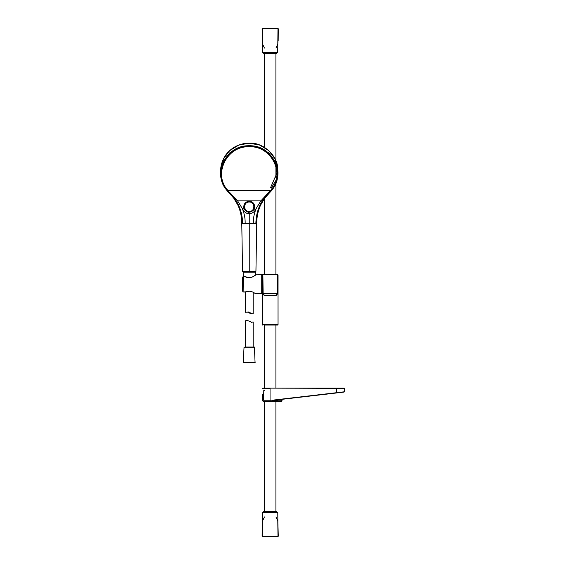 <?xml version="1.0" encoding="UTF-8"?>
<svg xmlns="http://www.w3.org/2000/svg" width="565" height="565" viewBox="0 0 565 565"><rect width="100%" height="100%" fill="white"/><g stroke="black" fill="none" stroke-linecap="round" stroke-linejoin="round"><path stroke-width="0.85" d="M262.584 512.752L277.782 512.752L276.596 511.572L263.77 511.572L262.676 512.526L262.379 536.213L277.987 536.213L277.782 520.895L275.925 516.94M268.686 536.75L277.761 536.75L262.605 536.75L262.379 536.213A0.523 0.523 87.5 0 0 262.902 536.743L271.68 536.75M277.761 536.75L278.27 536.22L277.471 536.743A0.523 0.523 -87.5 0 0 277.987 536.213L277.867 522.102M264.441 516.94L262.591 520.895L262.499 522.773M262.555 522.639L262.329 536.213A0.523 0.523 -92.2 0 0 262.845 536.743M277.811 522.639L278.037 536.213L277.521 536.743M277.931 523.967L278.27 536.22M262.499 522.102L262.435 523.967M277.782 52.248L262.584 52.248L263.77 53.428L276.596 53.428L277.69 52.474L277.987 28.787L262.379 28.787L262.591 44.105L264.441 48.06M271.68 28.25L262.605 28.25L277.761 28.25L277.987 28.787A0.523 0.523 -92.5 0 0 277.471 28.257L268.686 28.25M262.605 28.25L262.096 28.78L262.902 28.257A0.523 0.523 92.5 0 0 262.379 28.787L262.499 42.898M275.925 48.06L277.782 44.105L277.874 41.824M277.811 42.361L278.037 28.787A0.523 0.523 87.8 0 0 277.521 28.257M262.555 42.361L262.329 28.787L262.845 28.257M262.435 41.033L262.096 28.78M277.867 42.898L277.931 41.033M264.441 401.68L263.375 401.68L262.541 400.755L277.683 400.755L277.697 399.829M274.131 399.985L344.396 391.785L344.191 388.127M343.52 388.127L275.925 388.127L336.606 388.127L336.648 392.95L344.134 392.054M263.163 388.127L336.613 388.127M268.905 401.75L280.989 401.75L276.864 401.68L277.683 400.755L281.73 400.755L281.766 399.356M275.925 511.572L275.925 401.75L280.996 401.75L281.73 400.755M263.558 401.75L277.224 401.75L277.902 400.938L262.619 400.938M333.986 393.007L336.055 392.767M335.97 393.035L334.96 393.155M263.622 399.236L263.777 390.479L264.441 390.479M262.428 394.116L262.541 400.479L263.354 399.66M272.04 400.486L336.133 393.014M275.925 53.428L275.925 160.905M275.925 166.4L275.925 177.968M275.925 183.364L275.925 274.548L277.853 274.675L262.993 274.548A0.523 0.494 -90 0 1 262.866 274.562L263.135 293.171L262.902 293.772L262.322 293.277C262.386 292.31 262.739 297.021 262.64 284.082C262.739 271.249 262.386 276.108 262.322 275.084L262.513 274.675M264.441 388.127L264.441 325.059L277.895 325.059L275.925 325.059L275.925 388.127M264.441 53.428L264.441 147.366M264.441 198.626L264.441 274.548L262.704 274.548M264.441 401.75L264.441 511.572M262.993 274.548L277.839 274.661L278.051 293.27L277.464 293.765L262.902 293.772A1.575 1.215 90 0 1 264.102 295.34L262.322 293.299M264.102 295.34L276.264 295.34L278.044 293.299L278.051 275.084M277.38 274.548A0.523 0.494 -90 0 0 277.507 274.562C277.45 275.282 277.111 271.652 277.21 282.585L277.464 293.765A1.575 1.215 90 0 0 276.264 295.34M278.044 293.299L278.051 324.691L275.925 324.691M264.441 324.691L262.322 324.691L262.322 286.469M262.322 281.886L262.322 275.084M262.64 286.469L261.983 286.469L261.715 293.595L261.715 274.76L261.983 293.334M262.64 281.886L261.983 281.886L261.983 275.021M255.189 275.31L255.867 274.816L261.715 274.76M244.292 291.971L245.923 291.886C249.744 289.344 255.38 293.581 255.147 293.539L261.715 293.595M245.923 291.886L246.079 291.914C249.13 290.82 251.821 291.159 254.144 292.953L254.37 293.009M254.186 292.889L253.177 292.274M246.156 291.78L243.31 291.999L242.399 290.947L243.317 291.971M242.752 277.606L242.399 277.563A272.966 272.761 116.6 0 0 242.399 290.841A272.966 272.754 63.4 0 0 242.399 290.961L242.399 277.563L242.752 277.606M245.549 276.801L243.324 276.575L242.456 277.408L242.321 284.096M243.141 291.886L243.141 276.631L242.456 277.408L243.112 276.61M243.141 291.872L243.317 276.539M255.507 275.162L254.681 275.558C252.103 277.754 249.031 278.114 245.471 276.645L243.31 276.511L243.134 272.196L255.352 272.196L255.189 275.212L255.867 274.816C256.1 274.83 249.448 280 245.302 276.673M261.983 281.886L261.983 286.469M251.983 313.716L251.051 313.836L247.463 312.092M245.436 312.268L248.515 312.007L252.513 313.836L253.049 313.469M247.343 312.014L251.15 313.723L248.226 312.014M246.502 320.588L245.436 320.835L247.435 320.468L251.743 322.297L253.177 321.937L251.022 322.22M253.304 347.03L245.182 347.03M244.066 347.03L243.148 362.483L254.702 362.758M270.579 187.637L276.906 173.095M275.967 180.32L271.151 188.3M220.71 170.185L223.422 158.963L229.708 150.629L238.741 145.106L249.243 143.178L259.745 145.106L268.778 150.629L275.063 158.963L277.726 168.942L277.888 171.421C278.206 173.229 277.874 176.294 276.878 180.616L271.271 190.906L265.049 197.708L260.288 205.589C257.661 211.861 256.454 217.871 256.687 223.613L255.931 271.278L256.708 223.62C256.778 210.505 261.63 199.593 271.271 190.885C275.819 185.256 278.037 179.352 277.945 173.165L275.332 161.647L268.785 152.91L259.342 147.274L249.243 145.509L239.143 147.274L229.701 152.91L223.154 161.647L220.541 173.165C220.449 179.352 222.674 185.256 227.215 190.885L227.829 190.645C212.362 174.557 226.516 145.41 249.243 146.54C271.977 145.41 286.123 174.557 270.656 190.645L271.271 190.885L265.147 197.694C263.417 199.664 261.574 202.87 259.603 207.313C256.545 215.661 256.891 219.086 256.708 223.62L255.938 271.271L255.352 272.196L255.938 271.271L249.243 271.285L249.243 272.175M271.129 190.885C286.935 174.437 272.478 144.654 249.243 145.805C226.014 144.654 211.55 174.437 227.356 190.885L221.607 180.616C220.611 176.294 220.279 173.229 220.597 171.421L220.76 168.942C220.661 165.997 222.73 157.762 227.794 152.508C233.55 146.413 240.697 143.284 249.243 143.136C263.791 142.147 277.994 156.625 277.726 168.942L277.775 170.185M256.687 223.613L255.874 223.613C256.051 210.717 260.974 199.728 270.656 190.645L228.006 190.518C212.666 174.557 226.699 145.664 249.243 146.78C271.786 145.664 285.819 174.557 270.48 190.518L260.868 200.872L256.51 207.941C254.236 212.899 253.184 218.118 253.353 223.613L241.778 223.62L242.547 271.271L249.243 271.285L249.243 213.704L246.545 213.174L244.129 211.543L237.618 200.872L227.829 190.645C237.512 199.728 242.434 210.717 242.611 223.613M237.618 200.872L260.868 200.872M242.555 271.278L241.778 223.62C241.707 210.505 236.855 199.593 227.215 190.885L233.338 197.694C235.068 199.664 236.919 202.87 238.882 207.313C241.94 215.661 241.594 219.086 241.778 223.62L242.547 271.278L243.134 272.203L242.555 271.278M255.874 223.613L253.353 223.613M256.51 207.941L254.356 211.543L251.941 213.174L249.243 213.704M227.356 190.885L233.437 197.708L238.197 205.589C240.831 211.861 242.032 217.871 241.799 223.613M245.132 223.613C245.302 218.118 244.25 212.899 241.975 207.941M249.243 212.242L249.243 212.08C250.712 212.553 255.323 209.672 254.638 206.79C253.84 200.639 248.671 201.437 249.243 201.366L249.243 201.239C252.604 201.578 254.441 203.428 254.744 206.797C255.345 208.986 253.516 210.802 249.243 212.242C248.007 212.814 242.894 209.657 243.741 206.79C244.052 203.421 245.881 201.571 249.243 201.239L249.243 201.232M249.229 202.037L249.243 201.366C246.05 201.691 244.25 203.492 243.847 206.783C243.183 209.679 247.724 212.539 249.243 212.08L249.243 211.847C246.192 211.543 244.518 209.862 244.221 206.79C243.042 205.674 247.858 200.483 249.229 201.677C250.048 200.377 255.698 205.596 254.264 206.783C254.949 209.241 250.733 212.327 249.243 211.847L249.243 211.43C243.155 211.642 243.148 201.889 249.229 202.037C255.331 201.853 255.352 211.642 249.243 211.43M276.822 511.664L263.551 511.664M277.69 512.526L262.676 512.526M262.096 536.22L262.202 524.2L262.096 536.22L262.605 536.75M263.551 53.336L276.822 53.336M262.676 52.474L277.69 52.474M278.27 28.78L278.164 40.8L278.27 28.78L277.761 28.25M344.092 388.127L344.459 388.388M270.063 388.127L344.353 388.388L344.29 391.799M277.973 399.801L277.902 400.938L281.674 400.938M262.329 388.388L270.063 388.388L270.063 400.458M262.478 325.059L262.322 324.691L278.051 324.691L277.895 325.059M242.399 290.947L242.399 277.585M242.484 277.443L242.484 291.088M255.338 271.822L243.338 271.822M243.981 347.284L254.504 347.284M255.147 362.483L243.338 362.483M249.243 143.687L249.243 143.178L249.243 143.687M277.782 512.752L277.874 523.176M262.492 522.78L262.492 523.176M262.584 52.248L262.499 42.227M262.492 42.22L262.492 41.824M282.055 399.321L282.02 400.755L281.003 401.75M276.688 401.75L277.224 401.75M336.648 392.95L344.085 392.054M278.051 283.785L278.051 284.569M244.292 292.027L245.309 292.063L245.309 312.367M253.177 313.533L253.177 292.373L254.78 293.179M251.051 313.836L252.513 313.836M245.309 320.772L245.309 347.03M253.177 321.937L253.177 347.03M251.114 322.297L251.743 322.297M247.435 320.468L245.973 320.468M254.42 347.03L255.076 362.758M255.359 272.196L255.945 271.278M243.127 272.196L242.54 271.278"/></g></svg>
